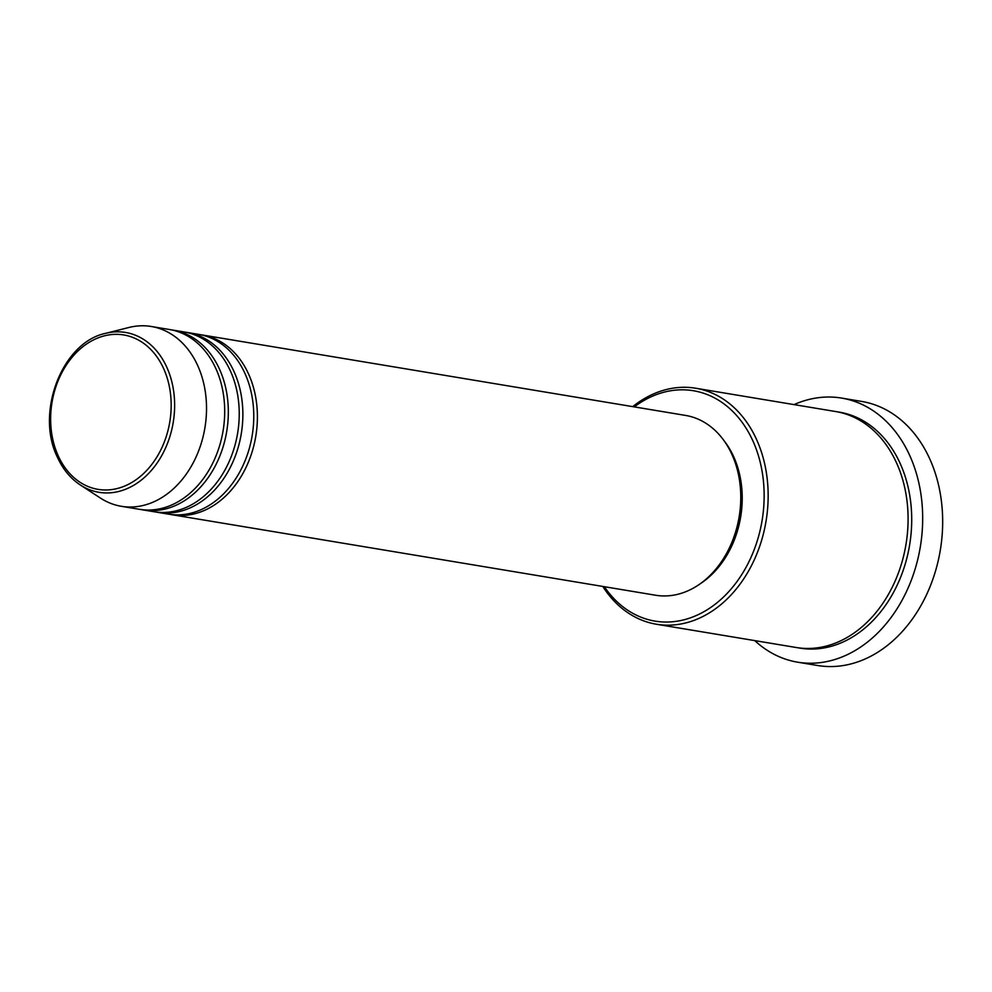 <?xml version="1.0" encoding="UTF-8"?>
<svg xmlns="http://www.w3.org/2000/svg" width="992" height="992" viewBox="0 0 992 992"><rect width="100%" height="100%" fill="white"/><g stroke="black" fill="none" stroke-linecap="round" stroke-linejoin="round"><path stroke-width="1.49" d="M200.359 334.688A91.14 69.514 99.5 0 1 202.182 334.961A91.14 69.514 99.5 0 1 248.843 374.629A91.14 69.514 99.5 0 1 243.375 472.601A91.14 69.514 99.5 0 1 172.261 514.774A91.14 69.514 99.5 0 1 170.45 514.439M185.826 332.27A91.14 69.514 99.5 0 1 187.649 332.543L198.549 334.354A91.14 69.514 99.5 0 1 245.21 374.021A91.14 69.514 99.5 0 1 239.742 471.994A91.14 69.514 99.5 0 1 168.628 514.166L157.716 512.356A91.14 69.514 99.5 0 1 155.905 512.021M187.649 332.543A91.14 69.514 99.5 0 1 234.31 372.211A91.14 69.514 99.5 0 1 228.842 470.183A91.14 69.514 99.5 0 1 157.716 512.356M171.294 329.852A91.14 69.514 99.5 0 1 173.116 330.125L184.016 331.936A91.14 69.514 99.5 0 1 230.677 371.603A91.14 69.514 99.5 0 1 225.196 469.576A91.14 69.514 99.5 0 1 154.082 511.748L143.183 509.938A91.14 69.514 99.5 0 1 141.372 509.603M173.116 330.125A91.14 69.514 99.5 0 1 219.778 369.793A91.14 69.514 99.5 0 1 214.297 467.765A91.14 69.514 99.5 0 1 143.183 509.938M105.611 333.349L128.873 327.496A91.14 69.514 99.5 0 1 151.305 326.492L169.483 329.518A91.14 69.514 99.5 0 1 216.144 369.185A91.14 69.514 99.5 0 1 210.664 467.158A91.14 69.514 99.5 0 1 139.55 509.33L121.371 506.304A91.14 69.514 99.5 0 1 100.477 498.096L80.364 485.014A81.022 61.789 99.5 0 0 155.533 465.236A81.022 61.789 99.5 0 0 167.028 367.734A81.022 61.789 99.5 0 0 105.611 333.349C62.434 342.116 35.303 412.089 57.189 456.766C62.707 469.042 70.432 478.454 80.364 485.014M604.339 586.694A116.771 89.057 -80.5 0 0 724.234 596.341A116.771 89.057 -80.5 0 0 753.188 441.564A116.771 89.057 -80.5 0 0 634.272 406.881M632.722 406.633A119.623 91.239 99.5 0 1 695.69 388.232A119.623 91.239 99.5 0 1 756.921 440.299A119.623 91.239 99.5 0 1 749.741 568.887A119.623 91.239 99.5 0 1 656.406 624.241A119.623 91.239 99.5 0 1 602.789 586.433M797.618 662.185L817.606 665.508A133.87 102.089 -80.5 0 0 922.064 603.57A133.87 102.089 -80.5 0 0 930.099 459.668A133.87 102.089 -80.5 0 0 861.564 401.413L841.576 398.077A133.87 102.089 99.5 0 1 910.11 456.345A133.87 102.089 99.5 0 1 902.075 600.247A133.87 102.089 99.5 0 1 797.618 662.185A133.87 102.089 99.5 0 1 754.763 640.609M695.69 388.232L835.611 411.531A119.623 91.239 99.5 0 1 896.855 463.586A119.623 91.239 99.5 0 1 889.663 592.174A119.623 91.239 99.5 0 1 796.328 647.528L656.406 624.241M202.182 334.961L685.559 415.425A91.14 69.514 99.5 0 1 732.22 455.092A91.14 69.514 99.5 0 1 726.739 553.065A91.14 69.514 99.5 0 1 655.625 595.237L172.261 514.774M724.098 440.795A88.288 67.344 99.5 0 1 733.931 457.262A88.288 67.344 99.5 0 1 700.315 583.705M794.046 404.612A133.87 102.089 99.5 0 1 841.576 398.077M151.305 326.492A91.14 69.514 99.5 0 1 197.966 366.16A91.14 69.514 99.5 0 1 192.498 464.132A91.14 69.514 99.5 0 1 121.371 506.304M163.829 369.024A78.269 59.694 -80.5 0 0 82.063 347.386A78.269 59.694 -80.5 0 0 57.982 455.303A78.269 59.694 -80.5 0 0 139.736 476.941A78.269 59.694 -80.5 0 0 163.829 369.024M837.422 411.854A119.623 91.239 99.5 0 1 900.488 464.194A119.623 91.239 99.5 0 1 892.738 593.799A119.623 91.239 99.5 0 1 798.151 647.801"/></g></svg>
